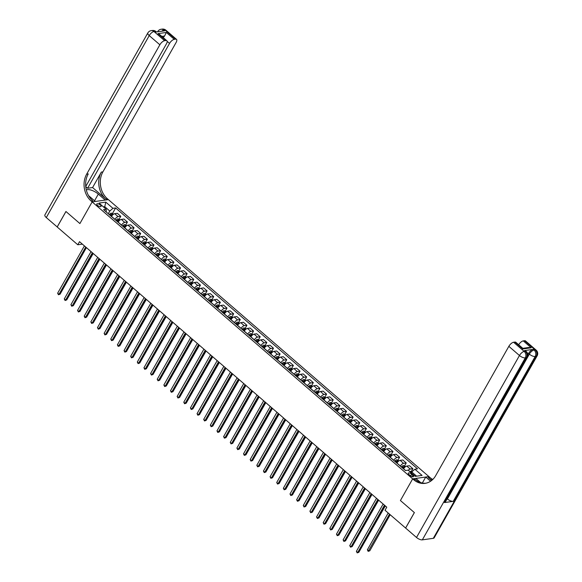 <?xml version="1.0" encoding="UTF-8"?>
<svg xmlns="http://www.w3.org/2000/svg" width="582" height="582" viewBox="0 0 582 582"><rect width="100%" height="100%" fill="white"/><g stroke="black" fill="none" stroke-linecap="round" stroke-linejoin="round"><path stroke-width="0.87" d="M97.5 205.424A2.474 0.968 29.5 0 0 101.057 206.443A2.474 0.968 29.5 0 0 100.315 205.031A2.474 0.968 29.5 0 0 96.758 204.006A2.474 0.968 29.5 0 0 97.5 205.424M164.597 40.696A4.634 1.942 130.8 0 0 159.861 44.778L149.239 35.597L46.291 217.566L57.218 226.965L65.955 211.521L79.901 223.568L92.152 201.903L412.667 478.862L428.912 476.585L107.444 198.804A19.322 15.83 82 0 1 102.919 171.857L176.106 42.501A4.634 1.942 130.8 0 0 176.506 39.365A4.634 1.942 130.8 0 0 175.575 39.154L164.953 29.98L163.855 30.133L164.648 30.824L155.867 32.054L155.074 31.363L153.975 31.515L164.597 40.696L165.892 40.514L157.926 33.632L166.314 32.454L164.575 36.011L161.818 36.397M433.314 538.321L536.262 356.359A4.634 1.819 29.5 0 0 537.113 355.886L434.165 537.855A4.634 1.819 -150.5 0 1 433.314 538.321L422.336 539.856A4.634 1.819 -150.5 0 1 416.516 537.477L405.625 528.063L414.384 512.596L400.416 500.527L414.355 512.567L405.603 528.041L385.022 510.261L386.768 507.169L79.538 241.683L77.784 244.775L82.375 244.134M412.871 475.152L411.7 474.141A2.393 0.938 29.5 0 0 408.251 473.151A2.393 0.938 29.5 0 0 408.979 474.526L410.15 475.538A2.393 0.938 29.5 0 0 413.591 476.527A2.393 0.938 29.5 0 0 412.871 475.152L412.049 476.607M57.174 226.973L65.933 211.499L79.901 223.568L92.152 201.903L108.398 199.633L105.218 200.077L98.314 194.112A8.694 3.405 29.5 0 0 86.325 189.994M416.625 476.178L411.721 471.944L414.879 469.223L417.534 468.845L115.607 207.956L112.522 213.405M414.879 469.223L422.052 475.414L415.286 476.36L408.12 470.169L405.458 470.54L103.538 209.644L106.193 209.273L99.02 203.074L105.786 202.129L112.952 208.327L115.607 207.956M57.203 226.995L77.784 244.775M420.691 482.594L415.854 478.419L412.667 478.862L400.416 500.527L412.667 478.862L413.627 479.684A19.322 15.83 -98 0 0 425.056 483.351A19.322 15.83 -98 0 0 435.656 475.69L508.843 346.334A4.634 1.942 -49.2 0 1 513.579 342.252L524.2 351.426L525.299 351.273L524.498 350.582A4.634 1.942 -49.2 0 1 525.43 350.793L526.23 351.477A4.634 1.942 130.8 0 0 525.299 351.273A4.634 3.798 -98 0 1 526.383 357.741L525.284 357.894L422.336 539.856M106.193 209.273L106.266 212.001M104.243 207.585L104.753 206.69L103.414 206.872M411.212 472.839L411.721 471.944M403.559 468.896L403.61 468.801A3.092 1.295 -49.2 0 1 406.767 466.08L409.422 465.709L412.878 468.692L411.263 471.551M400.372 466.146L400.423 466.051A3.092 1.295 -49.2 0 1 403.581 463.33L406.236 462.959L404.621 465.811M396.924 463.163L396.975 463.068A3.092 1.295 -49.2 0 1 400.132 460.347L402.788 459.976L406.236 462.959M393.738 460.406L393.788 460.311A3.092 1.295 -49.2 0 1 396.946 457.59L399.601 457.219L397.986 460.078M390.282 457.423L390.333 457.328A3.092 1.295 -49.2 0 1 393.49 454.607L396.146 454.236L399.601 457.219M387.095 454.673L387.146 454.578A3.092 1.295 -49.2 0 1 390.304 451.858L392.959 451.487L391.344 454.338M383.647 451.69L383.698 451.596A3.092 1.295 -49.2 0 1 386.855 448.875L389.511 448.504L392.959 451.487M380.461 448.933L380.512 448.838A3.092 1.295 -49.2 0 1 383.669 446.118L386.324 445.747L384.709 448.606M377.005 445.95L377.056 445.856A3.092 1.295 -49.2 0 1 380.213 443.135L382.869 442.764L386.324 445.747M373.819 443.2L373.87 443.106A3.092 1.295 -49.2 0 1 377.027 440.385L379.682 440.014L378.067 442.866M370.37 440.21L370.421 440.123A3.092 1.295 -49.2 0 1 373.579 437.402L376.234 437.031L379.682 440.014M367.184 437.46L367.235 437.366A3.092 1.295 -49.2 0 1 370.392 434.645L373.047 434.274L371.432 437.133M363.728 434.478L363.779 434.383A3.092 1.295 -49.2 0 1 366.936 431.662L369.592 431.291L373.047 434.274M360.542 431.72L360.593 431.633A3.092 1.295 -49.2 0 1 363.75 428.912L366.405 428.541L364.79 431.393M357.093 428.738L357.144 428.65A3.092 1.295 -49.2 0 1 360.302 425.929L362.957 425.558L366.405 428.541M353.907 425.988L353.958 425.893A3.092 1.295 -49.2 0 1 357.115 423.172L359.771 422.801L358.156 425.66M350.451 423.005L350.502 422.91A3.092 1.295 -49.2 0 1 353.66 420.189L356.315 419.818L359.771 422.801M347.265 420.248L347.316 420.16A3.092 1.295 -49.2 0 1 350.473 417.44L353.128 417.068L351.513 419.92M343.809 417.265L343.867 417.178A3.092 1.295 -49.2 0 1 347.025 414.457L349.68 414.086L353.128 417.068M340.623 414.515L340.681 414.42A3.092 1.295 -49.2 0 1 343.838 411.7L346.494 411.329L344.879 414.18M337.174 411.532L337.225 411.438A3.092 1.295 -49.2 0 1 340.383 408.717L343.038 408.346L346.494 411.329M333.988 408.775L334.039 408.688A3.092 1.295 -49.2 0 1 337.196 405.967L339.852 405.596L338.237 408.448M330.532 405.792L330.591 405.705A3.092 1.295 -49.2 0 1 333.741 402.984L336.403 402.606L339.852 405.596M327.346 403.042L327.404 402.948A3.092 1.295 -49.2 0 1 330.554 400.227L333.217 399.856L331.602 402.708M323.898 400.06L323.948 399.965A3.092 1.295 -49.2 0 1 327.106 397.244L329.761 396.873L333.217 399.856M320.711 397.302L320.762 397.215A3.092 1.295 -49.2 0 1 323.919 394.494L326.575 394.116L324.96 396.975M317.255 394.32L317.306 394.232A3.092 1.295 -49.2 0 1 320.464 391.511L323.126 391.133L326.575 394.116M314.069 391.57L314.12 391.475A3.092 1.295 -49.2 0 1 317.277 388.754L319.94 388.383L318.325 391.235M310.621 388.587L310.672 388.492A3.092 1.295 -49.2 0 1 313.829 385.771L316.484 385.4L319.94 388.383M307.434 385.83L307.485 385.742A3.092 1.295 -49.2 0 1 310.643 383.021L313.298 382.643L311.683 385.502M303.979 382.847L304.03 382.76A3.092 1.295 -49.2 0 1 307.187 380.039L309.85 379.66L313.298 382.643M300.792 380.097L300.843 380.002A3.092 1.295 -49.2 0 1 304 377.282L306.656 376.91L305.041 379.762M297.344 377.114L297.395 377.02A3.092 1.295 -49.2 0 1 300.552 374.299L303.207 373.928L306.656 376.91M294.157 374.357L294.208 374.27A3.092 1.295 -49.2 0 1 297.366 371.549L300.021 371.171L298.406 374.03M290.702 371.374L290.753 371.287A3.092 1.295 -49.2 0 1 293.91 368.566L296.565 368.188L300.021 371.171M287.515 368.624L287.566 368.53A3.092 1.295 -49.2 0 1 290.724 365.809L293.379 365.438L291.764 368.29M284.067 365.642L284.118 365.547A3.092 1.295 -49.2 0 1 287.275 362.826L289.931 362.455L293.379 365.438M280.88 362.884L280.931 362.797A3.092 1.295 -49.2 0 1 284.089 360.076L286.744 359.698L285.129 362.557M277.425 359.902L277.476 359.814A3.092 1.295 -49.2 0 1 280.633 357.086L283.288 356.715L286.744 359.698M274.238 357.152L274.289 357.057A3.092 1.295 -49.2 0 1 277.447 354.336L280.102 353.965L278.487 356.817M270.79 354.169L270.841 354.074A3.092 1.295 -49.2 0 1 273.998 351.353L276.654 350.982L280.102 353.965M267.604 351.412L267.655 351.324A3.092 1.295 -49.2 0 1 270.812 348.596L273.467 348.225L271.852 351.084M264.148 348.429L264.199 348.342A3.092 1.295 -49.2 0 1 267.356 345.613L270.012 345.242L273.467 348.225M260.962 345.679L261.012 345.584A3.092 1.295 -49.2 0 1 264.17 342.863L266.825 342.492L265.21 345.344M257.513 342.696L257.564 342.602A3.092 1.295 -49.2 0 1 260.721 339.881L263.377 339.51L266.825 342.492M254.327 339.939L254.378 339.852A3.092 1.295 -49.2 0 1 257.535 337.123L260.19 336.752L258.575 339.612M250.871 336.956L250.922 336.869A3.092 1.295 -49.2 0 1 254.079 334.141L256.735 333.77L260.19 336.752M247.685 334.206L247.736 334.112A3.092 1.295 -49.2 0 1 250.893 331.391L253.548 331.02L251.933 333.872M244.236 331.223L244.287 331.129A3.092 1.295 -49.2 0 1 247.445 328.408L250.1 328.037L253.548 331.02M241.05 328.466L241.101 328.379A3.092 1.295 -49.2 0 1 244.258 325.651L246.913 325.28L245.298 328.139M237.594 325.483L237.645 325.396A3.092 1.295 -49.2 0 1 240.803 322.668L243.458 322.297L246.913 325.28M234.408 322.734L234.459 322.639A3.092 1.295 -49.2 0 1 237.616 319.918L240.271 319.547L238.656 322.399M230.952 319.751L231.01 319.656A3.092 1.295 -49.2 0 1 234.168 316.935L236.823 316.564L240.271 319.547M227.766 316.994L227.824 316.899A3.092 1.295 -49.2 0 1 230.981 314.178L233.637 313.807L232.022 316.666M224.317 314.011L224.368 313.916A3.092 1.295 -49.2 0 1 227.526 311.195L230.181 310.824L233.637 313.807M221.131 311.261L221.182 311.166A3.092 1.295 -49.2 0 1 224.339 308.445L226.995 308.074L225.38 310.926M217.675 308.278L217.733 308.184A3.092 1.295 -49.2 0 1 220.884 305.463L223.546 305.092L226.995 308.074M214.489 305.521L214.547 305.426A3.092 1.295 -49.2 0 1 217.697 302.705L220.36 302.334L218.745 305.194M211.04 302.538L211.091 302.444A3.092 1.295 -49.2 0 1 214.249 299.723L216.904 299.352L220.36 302.334M207.854 299.788L207.905 299.694A3.092 1.295 -49.2 0 1 211.062 296.973L213.718 296.602L212.103 299.454M204.398 296.805L204.449 296.711A3.092 1.295 -49.2 0 1 207.607 293.99L210.269 293.619L213.718 296.602M201.212 294.048L201.263 293.954A3.092 1.295 -49.2 0 1 204.42 291.233L207.083 290.862L205.468 293.721M197.764 291.065L197.815 290.971A3.092 1.295 -49.2 0 1 200.972 288.25L203.627 287.879L207.083 290.862M194.577 288.316L194.628 288.221A3.092 1.295 -49.2 0 1 197.785 285.5L200.441 285.129L198.826 287.981M191.122 285.333L191.172 285.238A3.092 1.295 -49.2 0 1 194.33 282.517L196.992 282.146L200.441 285.129M187.935 282.576L187.986 282.481A3.092 1.295 -49.2 0 1 191.143 279.76L193.799 279.389L192.184 282.248M184.487 279.593L184.538 279.498A3.092 1.295 -49.2 0 1 187.695 276.777L190.35 276.406L193.799 279.389M181.3 276.843L181.351 276.748A3.092 1.295 -49.2 0 1 184.509 274.027L187.164 273.656L185.549 276.508M177.845 273.853L177.896 273.766A3.092 1.295 -49.2 0 1 181.053 271.045L183.708 270.674L187.164 273.656M174.658 271.103L174.709 271.008A3.092 1.295 -49.2 0 1 177.866 268.287L180.522 267.916L178.907 270.776M171.21 268.12L171.261 268.026A3.092 1.295 -49.2 0 1 174.418 265.305L177.074 264.934L180.522 267.916M168.023 265.363L168.074 265.276A3.092 1.295 -49.2 0 1 171.232 262.555L173.887 262.184L172.272 265.036M164.568 262.38L164.619 262.293A3.092 1.295 -49.2 0 1 167.776 259.572L170.431 259.201L173.887 262.184M161.381 259.63L161.432 259.536A3.092 1.295 -49.2 0 1 164.59 256.815L167.245 256.444L165.63 259.303M157.933 256.647L157.984 256.553A3.092 1.295 -49.2 0 1 161.141 253.832L163.797 253.461L167.245 256.444M154.747 253.89L154.797 253.803A3.092 1.295 -49.2 0 1 157.955 251.082L160.61 250.711L158.995 253.563M151.291 250.907L151.342 250.82A3.092 1.295 -49.2 0 1 154.499 248.099L157.155 247.728L160.61 250.711M148.104 248.158L148.155 248.063A3.092 1.295 -49.2 0 1 151.313 245.342L153.968 244.971L152.353 247.823M144.656 245.175L144.707 245.08A3.092 1.295 -49.2 0 1 147.864 242.359L150.52 241.988L153.968 244.971M141.47 242.418L141.521 242.33A3.092 1.295 -49.2 0 1 144.678 239.609L147.333 239.238L145.718 242.09M138.014 239.435L138.065 239.348A3.092 1.295 -49.2 0 1 141.222 236.627L143.878 236.256L147.333 239.238M134.828 236.685L134.879 236.59A3.092 1.295 -49.2 0 1 138.036 233.869L140.691 233.498L139.076 236.35M131.379 233.702L131.43 233.608A3.092 1.295 -49.2 0 1 134.588 230.887L137.243 230.516L140.691 233.498M128.185 230.945L128.244 230.858A3.092 1.295 -49.2 0 1 131.401 228.137L134.056 227.766L132.441 230.618M124.737 227.962L124.788 227.875A3.092 1.295 -49.2 0 1 127.945 225.154L130.601 224.776L134.056 227.766M121.551 225.212L121.602 225.118A3.092 1.295 -49.2 0 1 124.759 222.397L127.414 222.026L125.799 224.878M118.095 222.229L118.153 222.135A3.092 1.295 -49.2 0 1 121.311 219.414L123.966 219.043L127.414 222.026M114.909 219.472L114.967 219.385A3.092 1.295 -49.2 0 1 118.124 216.664L120.78 216.286L119.165 219.145M111.46 216.489L111.511 216.402A3.092 1.295 -49.2 0 1 114.669 213.681L117.324 213.303L120.78 216.286M108.274 213.74L109.794 211.048L104.753 206.69L105.786 202.129M408.237 470.271A3.092 1.295 -49.2 0 1 410.223 469.063L412.878 468.692M111.679 214.903L111.213 215.726M118.313 220.643L117.848 221.466M124.955 226.376L124.49 227.198M131.59 232.116L131.125 232.938M138.232 237.849L137.767 238.671M144.867 243.589L144.401 244.411M151.509 249.322L151.044 250.144M158.144 255.062L157.678 255.884M164.786 260.794L164.32 261.616M171.421 266.534L170.955 267.356M178.063 272.274L177.597 273.089M184.698 278.007L184.232 278.829M191.34 283.747L190.874 284.569M197.975 289.48L197.516 290.302M204.617 295.22L204.151 296.042M211.259 300.952L210.793 301.774M217.894 306.692L217.428 307.514M224.536 312.425L224.07 313.247M231.17 318.165L230.705 318.987M237.812 323.898L237.347 324.72M244.447 329.638L243.982 330.46M251.089 335.37L250.624 336.192M257.724 341.11L257.259 341.932M264.366 346.843L263.901 347.665M271.001 352.583L270.535 353.405M277.643 358.316L277.178 359.138M284.278 364.056L283.812 364.878M290.92 369.788L290.454 370.61M297.555 375.528L297.089 376.35M304.197 381.261L303.731 382.083M310.832 387.001L310.373 387.823M317.474 392.734L317.008 393.556M324.116 398.474L323.65 399.296M330.751 404.206L330.285 405.028M337.393 409.946L336.927 410.768M344.027 415.679L343.562 416.501M350.67 421.419L350.204 422.241M357.304 427.152L356.839 427.974M363.946 432.892L363.481 433.714M370.581 438.632L370.116 439.446M377.223 444.364L376.758 445.186M383.858 450.104L383.393 450.926M390.5 455.837L390.035 456.659M397.135 461.577L396.669 462.399M403.777 467.31L403.311 468.132M112.952 208.327L109.794 211.048M384.476 505.183L357.712 552.485L356.388 551.336L383.145 504.034M385.153 505.773L358.81 552.333L357.188 552.9L356.388 551.336M358.81 552.333L357.188 552.9M411.772 471.9L409.99 471.245A2.052 0.858 130.8 0 0 409.546 471.405M388.187 512.997L367.366 549.801L368.69 550.95L369.788 550.798L390.195 514.728M411.263 472.788L410.63 472.242A2.052 0.858 130.8 0 0 410.557 472.271M369.788 550.798L368.166 551.365L389.511 514.146M368.166 551.365L367.366 549.801M377.834 499.443L351.077 546.753L349.746 545.603L376.51 498.301M378.518 500.033L352.175 546.593L350.553 547.16L349.746 545.603M352.175 546.593L350.553 547.16M371.2 493.711L344.435 541.013L343.111 539.863L369.868 492.561M371.876 494.3L345.533 540.86L343.911 541.427L343.111 539.863M345.533 540.86L343.911 541.427M364.558 487.971L337.8 535.28L336.469 534.131L363.233 486.828M365.241 488.56L338.899 535.12L337.276 535.687L336.469 534.131M338.899 535.12L337.276 535.687M405.625 466.589L403.348 465.505A2.052 0.858 130.8 0 0 401.98 466.386L401.376 467.011M362.906 545.094L385.306 505.896M403.02 468.43L403.632 467.804A2.052 0.858 -49.2 0 1 404.628 467.055L403.988 466.502A2.052 0.858 130.8 0 0 402.991 467.251L402.388 467.877M402.708 468.161L403.217 467.63A1.04 0.436 -49.2 0 1 403.486 467.397L403.988 466.502M398.983 460.857L396.713 459.773A2.052 0.858 130.8 0 0 395.345 460.646L394.734 461.271M356.271 539.354L378.664 500.164M396.386 462.697L396.989 462.072A2.052 0.858 -49.2 0 1 397.986 461.315L397.346 460.769A2.052 0.858 130.8 0 0 396.349 461.519L395.745 462.144M396.066 462.421L396.582 461.89A1.04 0.436 -49.2 0 1 396.844 461.657L397.346 460.769M392.348 455.117L390.071 454.033A2.052 0.858 130.8 0 0 388.703 454.906L388.099 455.539M349.629 533.621L372.029 494.424M389.744 456.957L390.347 456.332A2.052 0.858 -49.2 0 1 391.351 455.582L390.711 455.029A2.052 0.858 130.8 0 0 389.714 455.779L389.111 456.404M389.431 456.688L389.94 456.157A1.04 0.436 -49.2 0 1 390.209 455.924L390.711 455.029M357.923 482.238L331.158 529.54L329.834 528.391L356.591 481.088M358.599 482.82L332.257 529.387L330.634 529.955L329.834 528.391M332.257 529.387L330.634 529.955M385.706 449.384L383.436 448.3A2.052 0.858 130.8 0 0 382.068 449.173L381.457 449.799M342.994 527.881L365.387 488.691M383.109 451.225L383.713 450.599A2.052 0.858 -49.2 0 1 384.709 449.842L384.069 449.297A2.052 0.858 130.8 0 0 383.072 450.046L382.469 450.672M382.789 450.948L383.305 450.417A1.04 0.436 -49.2 0 1 383.567 450.184L384.069 449.297M527.823 354.714L528.551 353.441A4.634 1.942 -49.2 0 1 533.279 349.353L524.498 350.582M431.604 480.499L428.287 477.633A19.322 15.83 -98 0 0 432.084 480.099M430.593 481.234L425.733 477.029L428.912 476.585L429.872 477.415A19.322 15.83 -98 0 0 432.797 479.444M514.874 342.07A4.634 1.942 -49.2 0 1 515.805 342.274L522.825 348.334L528.536 347.519L531.228 347.774L522.84 348.953L514.874 342.07L513.579 342.252M444.444 502.572L526.383 357.741A4.634 1.819 29.5 0 0 527.234 357.268L445.295 502.099A4.634 1.819 -150.5 0 1 444.444 502.572L453.225 501.342A4.634 1.819 -150.5 0 1 447.405 498.956L447.18 498.759M422.343 483.016L425.733 477.029M518.664 344.74A4.634 1.942 -49.2 0 1 523.262 340.892L531.228 347.774M533.279 349.353L534.08 350.044L535.178 349.891L524.557 340.71L523.262 340.892M524.557 340.71A4.634 1.942 -49.2 0 1 525.488 340.914L536.109 350.095A4.634 1.942 130.8 0 0 535.178 349.891A4.634 3.798 -98 0 1 536.262 356.359L535.164 356.511L453.225 501.342M413.627 479.684L415.206 479.466A19.322 15.83 -98 0 0 425.849 483.213M522.84 348.953C522.912 348.058 522.789 348.116 522.476 349.113M92.589 187.55L105.866 199.022A19.322 15.83 82 0 1 101.341 172.083L92.589 187.55L87.606 188.248L85.743 186.647M88.515 195.567L95.339 201.459L92.152 201.903L91.199 201.081A19.322 15.83 82 0 1 86.674 174.134L159.861 44.778M166.314 32.454L174.28 39.336L175.575 39.154M174.28 39.336A4.634 1.942 130.8 0 0 169.544 43.424L167.143 41.344M87.606 188.248L169.544 43.424M46.291 217.566A4.634 1.819 -150.5 0 1 44.887 214.911L147.835 32.948A4.634 1.819 29.5 0 0 149.239 35.597A4.634 1.942 -49.2 0 1 153.975 31.515A4.634 3.798 82 0 0 151.233 30.635A4.634 4.634 0 0 0 147.835 32.948M85.729 186.487L166.423 43.861A4.634 1.942 130.8 0 0 166.823 40.718A4.634 1.942 130.8 0 0 165.892 40.514M163.309 37.677A4.634 1.942 -49.2 0 1 164.575 36.011M91.199 201.081L92.778 200.855A19.322 15.83 82 0 1 88.26 173.909L86.674 174.134M166.823 40.718L159.803 34.651L157.926 33.632M351.281 476.498L324.523 523.8L323.192 522.658L349.957 475.356M351.965 477.087L325.614 523.647L323.999 524.215L323.192 522.658M325.614 523.647L323.999 524.215M344.646 470.765L317.881 518.067L316.557 516.918L343.315 469.616M345.322 471.347L318.98 517.915L317.357 518.482L316.557 516.918M318.98 517.915L317.357 518.482M338.004 465.025L311.246 512.327L309.915 511.185L336.68 463.883M338.688 465.615L312.338 512.175L310.715 512.742L309.915 511.185M312.338 512.175L310.715 512.742M331.369 459.293L304.604 506.595L303.28 505.445L330.038 458.143M332.046 459.875L305.703 506.442L304.08 507.009L303.28 505.445M305.703 506.442L304.08 507.009M324.727 453.553L297.962 500.855L296.638 499.712L323.403 452.41M325.411 454.142L299.061 500.702L297.438 501.269L296.638 499.712M299.061 500.702L297.438 501.269M379.071 443.644L376.794 442.56A2.052 0.858 130.8 0 0 375.426 443.433L374.823 444.066M336.352 522.149L358.752 482.951M376.467 445.485L377.071 444.859A2.052 0.858 -49.2 0 1 378.067 444.11L377.434 443.557A2.052 0.858 130.8 0 0 376.438 444.306L375.827 444.932M376.154 445.215L376.663 444.684A1.04 0.436 -49.2 0 1 376.932 444.452L377.434 443.557M372.429 437.911L370.159 436.827A2.052 0.858 130.8 0 0 368.792 437.7L368.18 438.326M329.718 516.409L352.11 477.218M369.832 439.752L370.436 439.119A2.052 0.858 -49.2 0 1 371.432 438.37L370.792 437.824A2.052 0.858 130.8 0 0 369.796 438.573L369.192 439.199M369.512 439.475L370.028 438.944A1.04 0.436 -49.2 0 1 370.29 438.712L370.792 437.824M365.794 432.171L363.517 431.087A2.052 0.858 130.8 0 0 362.15 431.96L361.546 432.586M323.075 510.676L345.475 471.478M363.19 434.012L363.794 433.386A2.052 0.858 -49.2 0 1 364.79 432.637L364.157 432.084A2.052 0.858 130.8 0 0 363.161 432.833L362.55 433.459M362.877 433.736L363.386 433.212A1.04 0.436 -49.2 0 1 363.655 432.972L364.157 432.084M359.152 426.439L356.882 425.355A2.052 0.858 130.8 0 0 355.507 426.228L354.904 426.853M316.433 504.936L338.833 465.746M356.555 428.279L357.159 427.646A2.052 0.858 -49.2 0 1 358.156 426.897L357.515 426.351A2.052 0.858 130.8 0 0 356.519 427.101L355.915 427.726M356.235 428.003L356.744 427.472A1.04 0.436 -49.2 0 1 357.013 427.239L357.515 426.351M352.517 420.699L350.24 419.615A2.052 0.858 130.8 0 0 348.873 420.488L348.269 421.113M309.799 499.203L332.198 460.006M349.913 422.539L350.517 421.914A2.052 0.858 -49.2 0 1 351.513 421.164L350.881 420.611A2.052 0.858 130.8 0 0 349.884 421.361L349.273 421.986M349.6 422.263L350.109 421.739A1.04 0.436 -49.2 0 1 350.371 421.499L350.881 420.611M318.092 447.82L291.327 495.122L289.996 493.973L316.761 446.67M318.769 448.402L292.426 494.969L290.804 495.537L289.996 493.973M292.426 494.969L290.804 495.537M345.875 414.959L343.606 413.882A2.052 0.858 130.8 0 0 342.231 414.755L341.627 415.381M303.157 493.463L325.556 454.273M343.271 416.799L343.882 416.174A2.052 0.858 -49.2 0 1 344.879 415.424L344.238 414.879A2.052 0.858 130.8 0 0 343.242 415.628L342.638 416.254M342.958 416.53L343.467 415.999A1.04 0.436 -49.2 0 1 343.736 415.766L344.238 414.879M311.45 442.08L284.685 489.382L283.361 488.24L310.126 440.938M312.127 442.669L285.784 489.229L284.162 489.797L283.361 488.24M285.784 489.229L284.162 489.797M339.241 409.226L336.963 408.142A2.052 0.858 130.8 0 0 335.596 409.015L334.992 409.641M296.522 487.731L318.921 448.533M336.636 411.067L337.24 410.441A2.052 0.858 -49.2 0 1 338.237 409.692L337.604 409.139A2.052 0.858 130.8 0 0 336.607 409.888L335.996 410.514M336.316 410.79L336.833 410.266A1.04 0.436 -49.2 0 1 337.094 410.026L337.604 409.139M304.815 436.347L278.05 483.649L276.719 482.5L303.484 435.198M305.492 436.929L279.149 483.497L277.527 484.064L276.719 482.5M279.149 483.497L277.527 484.064M332.598 403.486L330.329 402.409A2.052 0.858 130.8 0 0 328.954 403.282L328.35 403.908M289.88 481.991L312.279 442.8M329.994 405.327L330.605 404.701A2.052 0.858 -49.2 0 1 331.602 403.952L330.962 403.399A2.052 0.858 130.8 0 0 329.965 404.155L329.361 404.781M329.681 405.057L330.19 404.526A1.04 0.436 -49.2 0 1 330.46 404.294L330.962 403.399M298.173 430.607L271.408 477.909L270.084 476.767L296.849 429.465M298.85 431.197L272.507 477.757L270.885 478.324L270.084 476.767M272.507 477.757L270.885 478.324M325.956 397.753L323.687 396.669A2.052 0.858 130.8 0 0 322.319 397.542L321.715 398.168M283.245 476.258L305.637 437.06M323.359 399.594L323.963 398.968A2.052 0.858 -49.2 0 1 324.96 398.219L324.327 397.666A2.052 0.858 130.8 0 0 323.33 398.415L322.719 399.041M323.039 399.317L323.556 398.794A1.04 0.436 -49.2 0 1 323.818 398.554L324.327 397.666M291.538 424.875L264.774 472.177L263.442 471.027L290.207 423.725M292.215 425.457L265.872 472.024L264.25 472.591L263.442 471.027M265.872 472.024L264.25 472.591M319.322 392.013L317.052 390.937A2.052 0.858 130.8 0 0 315.677 391.81L315.073 392.435M276.603 470.518L299.002 431.327M316.717 393.854L317.328 393.228A2.052 0.858 -49.2 0 1 318.325 392.479L317.685 391.926A2.052 0.858 130.8 0 0 316.688 392.683L316.084 393.308M316.404 393.585L316.914 393.054A1.04 0.436 -49.2 0 1 317.183 392.821L317.685 391.926M284.896 419.135L258.132 466.437L256.808 465.294L283.572 417.985M285.573 419.724L259.23 466.284L257.608 466.851L256.808 465.294M259.23 466.284L257.608 466.851M312.68 386.281L310.41 385.197A2.052 0.858 130.8 0 0 309.042 386.07L308.431 386.695M269.968 464.785L292.36 425.588M310.082 388.121L310.686 387.496A2.052 0.858 -49.2 0 1 311.683 386.746L311.05 386.193A2.052 0.858 130.8 0 0 310.046 386.943L309.442 387.568M309.762 387.845L310.279 387.321A1.04 0.436 -49.2 0 1 310.541 387.081L311.05 386.193M278.254 413.402L251.497 460.704L250.165 459.554L276.93 412.252M278.938 413.984L252.595 460.551L250.973 461.119L250.165 459.554M252.595 460.551L250.973 461.119M271.619 407.662L244.855 454.964L243.531 453.822L270.288 406.512M272.296 408.251L245.953 454.811L244.331 455.379L243.531 453.822M245.953 454.811L244.331 455.379M264.977 401.929L238.22 449.231L236.889 448.082L263.653 400.78M265.661 402.511L239.318 449.078L237.696 449.646L236.889 448.082M239.318 449.078L237.696 449.646M258.343 396.189L231.578 443.491L230.254 442.349L257.011 395.04M259.019 396.779L232.676 443.339L231.054 443.906L230.254 442.349M232.676 443.339L231.054 443.906M251.7 390.457L224.943 437.759L223.612 436.609L250.376 389.307M252.384 391.039L226.042 437.606L224.419 438.173L223.612 436.609M226.042 437.606L224.419 438.173M245.066 384.717L218.301 432.019L216.977 430.869L243.734 383.567M245.742 385.306L219.399 431.866L217.777 432.433L216.977 430.869M219.399 431.866L217.777 432.433M238.424 378.984L211.666 426.286L210.335 425.136L237.1 377.834M239.107 379.566L212.757 426.133L211.142 426.701L210.335 425.136M212.757 426.133L211.142 426.701M231.789 373.244L205.024 420.546L203.7 419.396L230.457 372.094M232.465 373.833L206.123 420.393L204.5 420.961L203.7 419.396M206.123 420.393L204.5 420.961M225.147 367.511L198.389 414.813L197.058 413.664L223.823 366.362M225.831 368.093L199.481 414.66L197.858 415.228L197.058 413.664M199.481 414.66L197.858 415.228M218.512 361.771L191.747 409.073L190.416 407.924L217.181 360.622M219.188 362.36L192.846 408.92L191.223 409.488L190.416 407.924M192.846 408.92L191.223 409.488M211.87 356.031L185.105 403.341L183.781 402.191L210.546 354.889M212.554 356.62L186.204 403.181L184.581 403.755L183.781 402.191M186.204 403.181L184.581 403.755M205.235 350.299L178.47 397.601L177.139 396.451L203.904 349.149M205.912 350.888L179.569 397.448L177.947 398.015L177.139 396.451M179.569 397.448L177.947 398.015M198.593 344.559L171.828 391.868L170.504 390.718L197.269 343.416M199.27 345.148L172.927 391.708L171.304 392.283L170.504 390.718M172.927 391.708L171.304 392.283M191.958 338.826L165.193 386.128L163.862 384.978L190.627 337.676M192.635 339.415L166.292 385.975L164.67 386.543L163.862 384.978M166.292 385.975L164.67 386.543M185.316 333.086L158.551 380.395L157.227 379.246L183.992 331.944M185.993 333.675L159.65 380.235L158.028 380.803L157.227 379.246M159.65 380.235L158.028 380.803M178.681 327.353L151.917 374.655L150.585 373.506L177.35 326.204M179.358 327.942L153.015 374.502L151.393 375.07L150.585 373.506M153.015 374.502L151.393 375.07M172.039 321.613L145.274 368.923L143.95 367.773L170.715 320.471M172.716 322.202L146.373 368.762L144.751 369.33L143.95 367.773M146.373 368.762L144.751 369.33M165.397 315.88L138.64 363.183L137.308 362.033L164.073 314.731M166.081 316.463L139.738 363.03L138.116 363.597L137.308 362.033M139.738 363.03L138.116 363.597M306.045 380.541L303.775 379.464A2.052 0.858 130.8 0 0 302.4 380.337L301.796 380.963M263.326 459.045L285.726 419.855M303.44 382.381L304.051 381.756A2.052 0.858 -49.2 0 1 305.048 381.006L304.408 380.453A2.052 0.858 130.8 0 0 303.411 381.21L302.807 381.836M303.127 382.112L303.637 381.581A1.04 0.436 -49.2 0 1 303.906 381.348L304.408 380.453M299.403 374.808L297.133 373.724A2.052 0.858 130.8 0 0 295.765 374.597L295.154 375.223M256.691 453.305L279.084 414.115M296.805 376.649L297.409 376.023A2.052 0.858 -49.2 0 1 298.406 375.274L297.773 374.721A2.052 0.858 130.8 0 0 296.769 375.47L296.165 376.096M296.485 376.372L297.002 375.848A1.04 0.436 -49.2 0 1 297.264 375.608L297.773 374.721M292.768 369.068L290.491 367.991A2.052 0.858 130.8 0 0 289.123 368.864L288.519 369.49M250.049 447.573L272.449 408.382M290.163 370.909L290.774 370.283A2.052 0.858 -49.2 0 1 291.771 369.534L291.131 368.981A2.052 0.858 130.8 0 0 290.134 369.737L289.53 370.363M289.851 370.639L290.36 370.108A1.04 0.436 -49.2 0 1 290.629 369.876L291.131 368.981M286.126 363.335L283.856 362.251A2.052 0.858 130.8 0 0 282.488 363.124L281.877 363.75M243.414 441.833L265.807 402.642M283.529 365.176L284.132 364.55A2.052 0.858 -49.2 0 1 285.129 363.801L284.489 363.248A2.052 0.858 130.8 0 0 283.492 363.997L282.888 364.623M283.208 364.899L283.725 364.376A1.04 0.436 -49.2 0 1 283.987 364.136L284.489 363.248M279.491 357.595L277.214 356.519A2.052 0.858 130.8 0 0 275.846 357.392L275.242 358.017M236.772 436.1L259.172 396.902M276.887 359.436L277.49 358.81A2.052 0.858 -49.2 0 1 278.494 358.061L277.854 357.508A2.052 0.858 130.8 0 0 276.857 358.265L276.254 358.89M276.574 359.167L277.083 358.636A1.04 0.436 -49.2 0 1 277.352 358.403L277.854 357.508M272.849 351.863L270.579 350.779A2.052 0.858 130.8 0 0 269.211 351.652L268.6 352.277M230.137 430.36L252.53 391.169M270.252 353.703L270.856 353.078A2.052 0.858 -49.2 0 1 271.852 352.328L271.212 351.775A2.052 0.858 130.8 0 0 270.215 352.525L269.612 353.15M269.932 353.427L270.448 352.903A1.04 0.436 -49.2 0 1 270.71 352.663L271.212 351.775M266.214 346.123L263.937 345.046A2.052 0.858 130.8 0 0 262.569 345.919L261.965 346.545M223.495 424.627L245.895 385.429M263.61 347.963L264.213 347.338A2.052 0.858 -49.2 0 1 265.21 346.588L264.577 346.035A2.052 0.858 130.8 0 0 263.581 346.792L262.969 347.418M263.297 347.694L263.806 347.163A1.04 0.436 -49.2 0 1 264.075 346.93L264.577 346.035M259.572 340.39L257.302 339.306A2.052 0.858 130.8 0 0 255.935 340.179L255.323 340.805M216.86 418.887L239.253 379.697M256.975 342.231L257.579 341.605A2.052 0.858 -49.2 0 1 258.575 340.848L257.935 340.303A2.052 0.858 130.8 0 0 256.938 341.052L256.335 341.678M256.655 341.954L257.171 341.423A1.04 0.436 -49.2 0 1 257.433 341.19L257.935 340.303M252.937 334.65L250.66 333.573A2.052 0.858 130.8 0 0 249.292 334.446L248.689 335.072M210.218 413.155L232.618 373.957M250.333 336.491L250.937 335.865A2.052 0.858 -49.2 0 1 251.933 335.116L251.3 334.563A2.052 0.858 130.8 0 0 250.304 335.312L249.693 335.945M250.02 336.221L250.529 335.69A1.04 0.436 -49.2 0 1 250.798 335.458L251.3 334.563M246.295 328.917L244.025 327.833A2.052 0.858 130.8 0 0 242.65 328.706L242.047 329.332M203.576 407.415L225.976 368.224M243.698 330.758L244.302 330.132A2.052 0.858 -49.2 0 1 245.298 329.376L244.658 328.83A2.052 0.858 130.8 0 0 243.662 329.579L243.058 330.205M243.378 330.481L243.887 329.95A1.04 0.436 -49.2 0 1 244.156 329.718L244.658 328.83M239.66 323.177L237.383 322.101A2.052 0.858 130.8 0 0 236.016 322.974L235.412 323.599M196.942 401.682L219.341 362.484M237.056 325.018L237.66 324.392A2.052 0.858 -49.2 0 1 238.656 323.643L238.023 323.09A2.052 0.858 130.8 0 0 237.027 323.839L236.416 324.472M236.743 324.749L237.252 324.218A1.04 0.436 -49.2 0 1 237.514 323.985L238.023 323.09M233.018 317.445L230.748 316.361A2.052 0.858 130.8 0 0 229.373 317.234L228.77 317.859M190.299 395.942L212.699 356.751M230.414 319.285L231.025 318.66A2.052 0.858 -49.2 0 1 232.022 317.903L231.381 317.357A2.052 0.858 130.8 0 0 230.385 318.107L229.781 318.732M230.101 319.009L230.61 318.478A1.04 0.436 -49.2 0 1 230.879 318.245L231.381 317.357M226.383 311.705L224.106 310.628A2.052 0.858 130.8 0 0 222.739 311.501L222.135 312.127M183.665 390.209L206.064 351.011M223.779 313.545L224.383 312.92A2.052 0.858 -49.2 0 1 225.38 312.17L224.747 311.617A2.052 0.858 130.8 0 0 223.75 312.367L223.139 312.992M223.459 313.276L223.975 312.745A1.04 0.436 -49.2 0 1 224.237 312.512L224.747 311.617M219.741 305.972L217.472 304.888A2.052 0.858 130.8 0 0 216.097 305.761L215.493 306.387M177.023 384.469L199.422 345.279M217.137 307.813L217.748 307.187A2.052 0.858 -49.2 0 1 218.745 306.43L218.105 305.885A2.052 0.858 130.8 0 0 217.108 306.634L216.504 307.26M216.824 307.536L217.333 307.005A1.04 0.436 -49.2 0 1 217.603 306.772L218.105 305.885M213.099 300.232L210.83 299.148A2.052 0.858 130.8 0 0 209.462 300.028L208.858 300.654M170.388 378.737L192.78 339.539M210.502 302.073L211.106 301.447A2.052 0.858 -49.2 0 1 212.103 300.698L211.47 300.145A2.052 0.858 130.8 0 0 210.473 300.894L209.862 301.52M210.182 301.803L210.699 301.272A1.04 0.436 -49.2 0 1 210.96 301.04L211.47 300.145M206.465 294.499L204.195 293.415A2.052 0.858 130.8 0 0 202.82 294.288L202.216 294.914M163.746 372.997L186.145 333.806M203.86 296.34L204.471 295.714A2.052 0.858 -49.2 0 1 205.468 294.958L204.828 294.412A2.052 0.858 130.8 0 0 203.831 295.161L203.227 295.787M203.547 296.063L204.056 295.532A1.04 0.436 -49.2 0 1 204.326 295.3L204.828 294.412M199.822 288.759L197.553 287.675A2.052 0.858 130.8 0 0 196.185 288.556L195.574 289.181M157.111 367.264L179.503 328.066M197.225 290.6L197.829 289.974A2.052 0.858 -49.2 0 1 198.826 289.225L198.193 288.672A2.052 0.858 130.8 0 0 197.189 289.421L196.585 290.047M196.905 290.331L197.422 289.8A1.04 0.436 -49.2 0 1 197.684 289.567L198.193 288.672M193.188 283.027L190.947 281.95A2.052 0.858 130.8 0 0 189.543 282.816L188.939 283.441M150.469 361.524L172.869 322.333M190.583 284.867L191.194 284.242A2.052 0.858 -49.2 0 1 192.191 283.485L191.551 282.939A2.052 0.858 130.8 0 0 190.554 283.689L189.95 284.314M190.27 284.591L190.78 284.06A1.04 0.436 -49.2 0 1 191.049 283.827L191.551 282.939M190.947 281.95L192.664 283.427M158.762 310.141L131.998 357.443L130.674 356.3L157.431 308.998M159.439 310.73L133.096 357.29L131.474 357.857L130.674 356.3M133.096 357.29L131.474 357.857M186.546 277.287L184.276 276.203A2.052 0.858 130.8 0 0 182.908 277.076L182.297 277.709M143.834 355.791L166.226 316.593M183.948 279.127L184.552 278.502A2.052 0.858 -49.2 0 1 185.549 277.752L184.916 277.199A2.052 0.858 130.8 0 0 183.912 277.949L183.308 278.574M183.628 278.858L184.145 278.327A1.04 0.436 -49.2 0 1 184.407 278.094L184.916 277.199M152.12 304.408L125.363 351.71L124.031 350.56L150.796 303.258M152.804 304.99L126.461 351.557L124.839 352.125L124.031 350.56M126.461 351.557L124.839 352.125M179.911 271.554L177.634 270.47A2.052 0.858 130.8 0 0 176.266 271.343L175.662 271.969M137.192 350.051L159.592 310.861M177.306 273.394L177.917 272.769A2.052 0.858 -49.2 0 1 178.914 272.012L178.274 271.467A2.052 0.858 130.8 0 0 177.277 272.216L176.673 272.842M176.993 273.118L177.503 272.587A1.04 0.436 -49.2 0 1 177.772 272.354L178.274 271.467M145.485 298.668L118.721 345.97L117.397 344.828L144.154 297.526M146.162 299.257L119.819 345.817L118.197 346.385L117.397 344.828M119.819 345.817L118.197 346.385M173.269 265.814L170.999 264.73A2.052 0.858 130.8 0 0 169.631 265.603L169.02 266.229M130.557 344.318L152.95 305.121M170.672 267.655L171.275 267.029A2.052 0.858 -49.2 0 1 172.272 266.28L171.632 265.727A2.052 0.858 130.8 0 0 170.635 266.476L170.031 267.102M170.351 267.378L170.868 266.854A1.04 0.436 -49.2 0 1 171.13 266.614L171.632 265.727M138.843 292.935L112.086 340.237L110.755 339.088L137.519 291.786M139.527 293.517L113.184 340.084L111.562 340.652L110.755 339.088M113.184 340.084L111.562 340.652M166.634 260.081L164.357 258.997A2.052 0.858 130.8 0 0 162.989 259.87L162.385 260.496M123.915 338.579L146.315 299.388M164.029 261.922L164.633 261.289A2.052 0.858 -49.2 0 1 165.637 260.54L164.997 259.994A2.052 0.858 130.8 0 0 164 260.743L163.397 261.369M163.717 261.645L164.226 261.114A1.04 0.436 -49.2 0 1 164.495 260.882L164.997 259.994M132.209 287.195L105.444 334.497L104.12 333.355L130.877 286.053M132.885 287.784L106.542 334.344L104.92 334.912L104.12 333.355M106.542 334.344L104.92 334.912M159.992 254.341L157.722 253.257A2.052 0.858 130.8 0 0 156.354 254.13L155.743 254.756M117.28 332.846L139.673 293.648M157.395 256.182L157.998 255.556A2.052 0.858 -49.2 0 1 158.995 254.807L158.355 254.254A2.052 0.858 130.8 0 0 157.358 255.003L156.754 255.629M157.075 255.905L157.591 255.382A1.04 0.436 -49.2 0 1 157.853 255.142L158.355 254.254M125.567 281.462L98.809 328.765L97.478 327.615L124.242 280.313M126.25 282.044L99.9 328.612L98.285 329.179L97.478 327.615M99.9 328.612L98.285 329.179M153.357 248.601L151.08 247.525A2.052 0.858 130.8 0 0 149.712 248.398L149.108 249.023M110.638 327.106L133.038 287.915M150.753 250.442L151.356 249.816A2.052 0.858 -49.2 0 1 152.353 249.067L151.72 248.521A2.052 0.858 130.8 0 0 150.723 249.271L150.112 249.896M150.44 250.173L150.949 249.642A1.04 0.436 -49.2 0 1 151.218 249.409L151.72 248.521M118.932 275.723L92.167 323.025L90.843 321.882L117.6 274.58M119.608 276.312L93.266 322.872L91.643 323.439L90.843 321.882M93.266 322.872L91.643 323.439M146.715 242.869L144.445 241.785A2.052 0.858 130.8 0 0 143.077 242.658L142.466 243.283M104.003 321.373L126.396 282.175M144.118 244.709L144.722 244.084A2.052 0.858 -49.2 0 1 145.718 243.334L145.078 242.781A2.052 0.858 130.8 0 0 144.081 243.531L143.478 244.156M143.798 244.433L144.314 243.909A1.04 0.436 -49.2 0 1 144.576 243.669L145.078 242.781M112.29 269.99L85.532 317.292L84.201 316.142L110.966 268.84M112.973 270.572L86.623 317.139L85.001 317.707L84.201 316.142M86.623 317.139L85.001 317.707M140.08 237.129L137.803 236.052A2.052 0.858 130.8 0 0 136.435 236.925L135.832 237.551M97.361 315.633L119.761 276.443M137.476 238.969L138.08 238.344A2.052 0.858 -49.2 0 1 139.076 237.594L138.443 237.041A2.052 0.858 130.8 0 0 137.447 237.798L136.835 238.424M137.163 238.7L137.672 238.169A1.04 0.436 -49.2 0 1 137.941 237.936L138.443 237.041M105.655 264.25L78.89 311.552L77.559 310.41L104.324 263.108M106.331 264.839L79.989 311.399L78.366 311.967L77.559 310.41M79.989 311.399L78.366 311.967M133.438 231.396L131.168 230.312A2.052 0.858 130.8 0 0 129.793 231.185L129.189 231.811M90.719 309.9L113.119 270.703M130.841 233.237L131.445 232.611A2.052 0.858 -49.2 0 1 132.441 231.862L131.801 231.309A2.052 0.858 130.8 0 0 130.805 232.058L130.201 232.684M130.521 232.96L131.03 232.436A1.04 0.436 -49.2 0 1 131.299 232.196L131.801 231.309M99.013 258.517L72.248 305.819L70.924 304.67L97.689 257.368M99.697 259.099L73.347 305.666L71.724 306.234L70.924 304.67M73.347 305.666L71.724 306.234M126.803 225.656L124.526 224.579A2.052 0.858 130.8 0 0 123.158 225.452L122.555 226.078M84.084 304.16L106.484 264.97M124.199 227.497L124.803 226.871A2.052 0.858 -49.2 0 1 125.799 226.122L125.166 225.569A2.052 0.858 130.8 0 0 124.17 226.325L123.559 226.951M123.886 227.227L124.395 226.696A1.04 0.436 -49.2 0 1 124.657 226.463L125.166 225.569M92.378 252.777L65.613 300.079L64.282 298.937L91.047 251.628M93.055 253.366L66.712 299.926L65.089 300.494L64.282 298.937M66.712 299.926L65.089 300.494M85.736 247.044L58.971 294.347L57.647 293.197L84.412 245.895M86.412 247.626L60.07 294.194L58.447 294.761L57.647 293.197M60.07 294.194L58.447 294.761M120.161 219.923L117.891 218.839A2.052 0.858 130.8 0 0 116.516 219.712L115.913 220.338M77.442 298.428L99.842 259.23M117.557 221.764L118.168 221.138A2.052 0.858 -49.2 0 1 119.165 220.389L118.524 219.836A2.052 0.858 130.8 0 0 117.528 220.585L116.924 221.211M117.244 221.487L117.753 220.964A1.04 0.436 -49.2 0 1 118.022 220.724L118.524 219.836M113.526 214.183L111.249 213.107A2.052 0.858 130.8 0 0 109.882 213.98L109.278 214.605M70.808 292.688L93.207 253.497M110.922 216.024L111.526 215.398A2.052 0.858 -49.2 0 1 112.522 214.649L111.89 214.096A2.052 0.858 130.8 0 0 110.893 214.853L110.282 215.478M110.602 215.755L111.118 215.224A1.04 0.436 -49.2 0 1 111.38 214.991L111.89 214.096M403.61 468.801L405.596 470.518M396.975 463.068L400.423 466.051M390.333 457.328L393.788 460.311M383.698 451.596L387.146 454.578M377.056 445.856L380.512 448.838M370.421 440.123L373.87 443.106M363.779 434.383L367.235 437.366M357.144 428.65L360.593 431.633M350.502 422.91L353.958 425.893M343.867 417.178L347.316 420.16M337.225 411.438L340.681 414.42M330.591 405.705L334.039 408.688M323.948 399.965L327.404 402.948M317.306 394.232L320.762 397.215M310.672 388.492L314.12 391.475M304.03 382.76L307.485 385.742M297.395 377.02L300.843 380.002M290.753 371.287L294.208 374.27M284.118 365.547L287.566 368.53M277.476 359.814L280.931 362.797M270.841 354.074L274.289 357.057M264.199 348.342L267.655 351.324M257.564 342.602L261.012 345.584M250.922 336.869L254.378 339.852M244.287 331.129L247.736 334.112M237.645 325.396L241.101 328.379M231.01 319.656L234.459 322.639M224.368 313.916L227.824 316.899M217.733 308.184L221.182 311.166M211.091 302.444L214.547 305.426M204.449 296.711L207.905 299.694M197.815 290.971L201.263 293.954M191.172 285.238L194.628 288.221M184.538 279.498L187.986 282.481M177.896 273.766L181.351 276.748M171.261 268.026L174.709 271.008M164.619 262.293L168.074 265.276M157.984 256.553L161.432 259.536M151.342 250.82L154.797 253.803M144.707 245.08L148.155 248.063M138.065 239.348L141.521 242.33M131.43 233.608L134.879 236.59M124.788 227.875L128.244 230.858M118.153 222.135L121.602 225.118M111.511 216.402L114.967 219.385M406.767 466.08L410.223 469.063M400.132 460.347L403.581 463.33M393.49 454.607L396.946 457.59M386.855 448.875L390.304 451.858M380.213 443.135L383.669 446.118M373.579 437.402L377.027 440.385M366.936 431.662L370.392 434.645M360.302 425.929L363.75 428.912M353.66 420.189L357.115 423.172M347.025 414.457L350.473 417.44M340.383 408.717L343.838 411.7M333.741 402.984L337.196 405.967M327.106 397.244L330.554 400.227M320.464 391.511L323.919 394.494M313.829 385.771L317.277 388.754M307.187 380.039L310.643 383.021M300.552 374.299L304 377.282M293.91 368.566L297.366 371.549M287.275 362.826L290.724 365.809M280.633 357.086L284.089 360.076M273.998 351.353L277.447 354.336M267.356 345.613L270.812 348.596M260.721 339.881L264.17 342.863M254.079 334.141L257.535 337.123M247.445 328.408L250.893 331.391M240.803 322.668L244.258 325.651M234.168 316.935L237.616 319.918M227.526 311.195L230.981 314.178M220.884 305.463L224.339 308.445M214.249 299.723L217.697 302.705M207.607 293.99L211.062 296.973M200.972 288.25L204.42 291.233M194.33 282.517L197.785 285.5M187.695 276.777L191.143 279.76M181.053 271.045L184.509 274.027M174.418 265.305L177.866 268.287M167.776 259.572L171.232 262.555M161.141 253.832L164.59 256.815M154.499 248.099L157.955 251.082M147.864 242.359L151.313 245.342M141.222 236.627L144.678 239.609M134.588 230.887L138.036 233.869M127.945 225.154L131.401 228.137M121.311 219.414L124.759 222.397M114.669 213.681L118.124 216.664M410.681 475.938L411.7 474.141M411.423 472.46L410.026 471.253M405.101 466.997L403.384 465.52M402.991 467.251L401.98 466.386M404.032 468.154L403.632 467.804M398.459 461.264L396.749 459.78M396.349 461.519L395.345 460.646M397.397 462.421L396.989 462.072M391.824 455.524L390.107 454.047M389.714 455.779L388.703 454.906M390.755 456.681L390.347 456.332M385.182 449.784L383.473 448.307M383.072 450.046L382.068 449.173M384.12 450.948L383.713 450.599M428.287 477.633L429.872 477.415M416.516 537.477L519.464 355.507L508.843 346.334M447.405 498.956L529.344 354.125L528.551 353.441M519.464 355.507A4.634 1.819 29.5 0 0 525.284 357.894A4.634 3.798 82 0 0 524.2 351.426A4.634 1.942 130.8 0 0 519.464 355.507M529.344 354.125A4.634 1.819 29.5 0 0 535.164 356.511A4.634 3.798 82 0 0 534.08 350.044A4.634 1.942 130.8 0 0 529.344 354.125M105.866 199.022L107.444 198.804M101.341 172.083L102.919 171.857M161.672 31.239A4.634 1.942 -49.2 0 1 163.855 30.133A4.634 3.798 82 0 0 161.112 29.253A4.634 4.634 0 0 0 157.715 31.566A4.634 1.819 29.5 0 0 157.635 31.806M165.885 30.184A4.634 4.634 0 0 0 162.211 29.1A4.634 3.798 -98 0 1 164.953 29.98A4.634 1.942 -49.2 0 1 165.885 30.184L176.506 39.365M156.005 31.566A4.634 4.634 0 0 0 152.331 30.482A4.634 3.798 -98 0 1 155.074 31.363A4.634 1.942 -49.2 0 1 156.005 31.566L156.471 31.966M94.546 200.775L98.314 194.112M378.547 444.051L376.83 442.575M376.438 444.306L375.426 443.433M377.478 445.208L377.071 444.859M371.905 438.311L370.196 436.835M369.796 438.573L368.792 437.7M370.843 439.475L370.436 439.119M365.27 432.579L363.554 431.095M363.161 432.833L362.15 431.96M364.201 433.736L363.794 433.386M358.628 426.839L356.919 425.362M356.519 427.101L355.507 426.228M357.566 428.003L357.159 427.646M351.994 421.106L350.277 419.622M349.884 421.361L348.873 420.488M350.924 422.263L350.517 421.914M345.352 415.366L343.642 413.889M343.242 415.628L342.231 414.755M344.289 416.53L343.882 416.174M338.709 409.633L337 408.149M336.607 409.888L335.596 409.015M337.647 410.79L337.24 410.441M332.075 403.893L330.365 402.417M329.965 404.155L328.954 403.282M331.012 405.057L330.605 404.701M325.433 398.161L323.723 396.677M323.33 398.415L322.319 397.542M324.37 399.317L323.963 398.968M318.798 392.421L317.081 390.944M316.688 392.683L315.677 391.81M317.728 393.585L317.328 393.228M312.156 386.688L310.446 385.204M310.046 386.943L309.042 386.07M311.094 387.845L310.686 387.496M305.521 380.948L303.804 379.471M303.411 381.21L302.4 380.337M304.451 382.112L304.051 381.756M298.879 375.215L297.169 373.731M296.769 375.47L295.765 374.597M297.817 376.372L297.409 376.023M292.244 369.475L290.527 367.999M290.134 369.737L289.123 368.864M291.175 370.639L290.774 370.283M285.602 363.743L283.892 362.259M283.492 363.997L282.488 363.124M284.54 364.899L284.132 364.55M278.967 358.003L277.25 356.526M276.857 358.265L275.846 357.392M277.898 359.167L277.49 358.81M272.325 352.27L270.615 350.786M270.215 352.525L269.211 351.652M271.263 353.427L270.856 353.078M265.69 346.53L263.973 345.053M263.581 346.792L262.569 345.919M264.621 347.687L264.213 347.338M259.048 340.797L257.339 339.313M256.938 341.052L255.935 340.179M257.986 341.954L257.579 341.605M252.413 335.057L250.697 333.581M250.304 335.312L249.292 334.446M251.344 336.214L250.937 335.865M245.771 329.325L244.062 327.841M243.662 329.579L242.65 328.706M244.709 330.481L244.302 330.132M239.137 323.585L237.42 322.108M237.027 323.839L236.016 322.974M238.067 324.741L237.66 324.392M232.494 317.852L230.785 316.368M230.385 318.107L229.373 317.234M231.432 319.009L231.025 318.66M225.852 312.112L224.143 310.635M223.75 312.367L222.739 311.501M224.79 313.269L224.383 312.92M219.218 306.379L217.508 304.895M217.108 306.634L216.097 305.761M218.155 307.536L217.748 307.187M212.576 300.639L210.866 299.163M210.473 300.894L209.462 300.028M211.513 301.796L211.106 301.447M205.941 294.907L204.224 293.423M203.831 295.161L202.82 294.288M204.871 296.063L204.471 295.714M199.299 289.167L197.589 287.69M197.189 289.421L196.185 288.556M198.236 290.323L197.829 289.974M190.554 283.689L189.543 282.816M191.594 284.591L191.194 284.242M186.022 277.694L184.312 276.217M183.912 277.949L182.908 277.076M184.96 278.851L184.552 278.502M179.387 271.954L177.67 270.477M177.277 272.216L176.266 271.343M178.318 273.118L177.917 272.769M172.745 266.221L171.035 264.745M170.635 266.476L169.631 265.603M171.683 267.378L171.275 267.029M166.11 260.481L164.393 259.005M164 260.743L162.989 259.87M165.041 261.645L164.633 261.289M159.468 254.749L157.758 253.265M157.358 255.003L156.354 254.13M158.406 255.905L157.998 255.556M152.833 249.009L151.116 247.532M150.723 249.271L149.712 248.398M151.764 250.173L151.356 249.816M146.191 243.276L144.482 241.792M144.081 243.531L143.077 242.658M145.129 244.433L144.722 244.084M139.556 237.536L137.839 236.059M137.447 237.798L136.435 236.925M138.487 238.7L138.08 238.344M132.914 231.803L131.205 230.319M130.805 232.058L129.793 231.185M131.852 232.96L131.445 232.611M126.279 226.063L124.563 224.587M124.17 226.325L123.158 225.452M125.21 227.227L124.803 226.871M119.637 220.331L117.928 218.847M117.528 220.585L116.516 219.712M118.575 221.487L118.168 221.138M112.995 214.591L111.286 213.114M110.893 214.853L109.882 213.98M111.933 215.755L111.526 215.398M527.234 357.268A4.634 4.634 0 0 0 526.23 351.477M537.113 355.886A4.634 4.634 0 0 0 536.109 350.095M161.112 29.253L162.211 29.1M151.233 30.635L152.331 30.482"/></g></svg>
